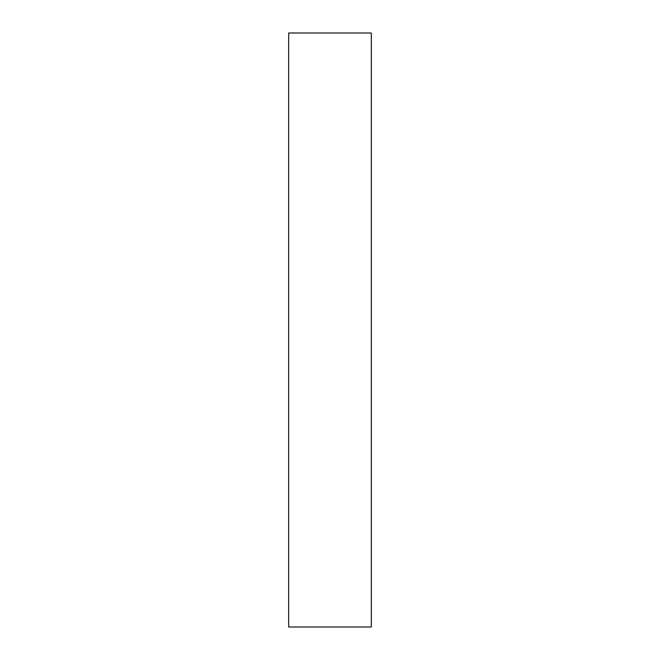 <?xml version="1.0" encoding="UTF-8"?>
<svg xmlns="http://www.w3.org/2000/svg" width="660" height="660" viewBox="0 0 660 660"><rect width="100%" height="100%" fill="white"/><g stroke="black" fill="none" stroke-linecap="round" stroke-linejoin="round"><path stroke-width="0.99" d="M371.324 33L288.676 33L288.676 627L371.324 627L371.324 33"/></g></svg>
